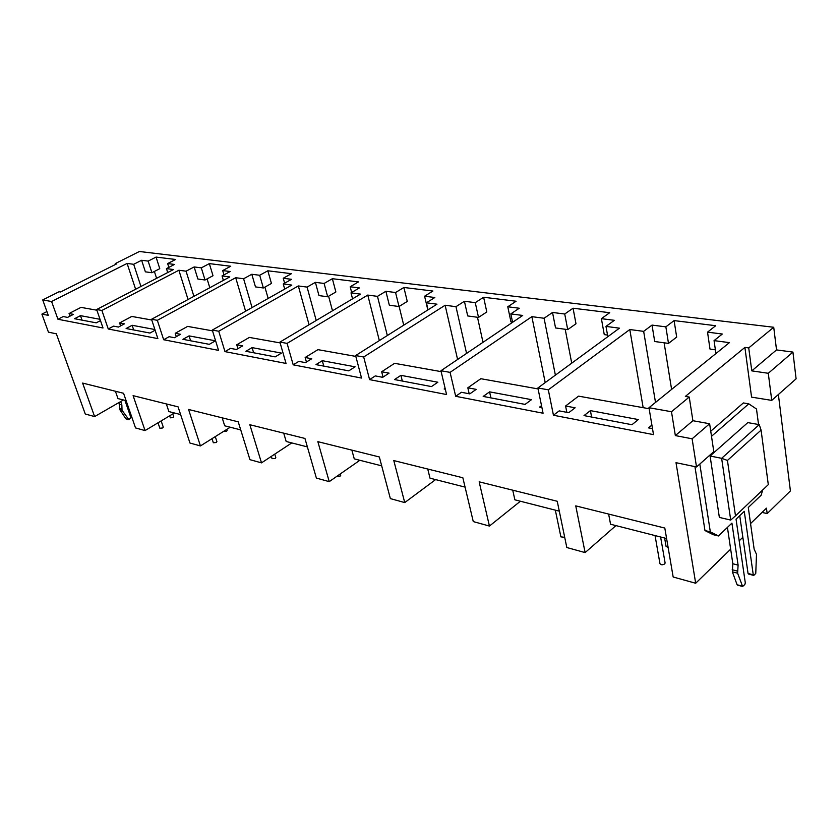 <?xml version="1.0" encoding="UTF-8"?>
<svg xmlns="http://www.w3.org/2000/svg" width="838" height="838" viewBox="0 0 838 838"><rect width="100%" height="100%" fill="white"/><g stroke="black" fill="none" stroke-linecap="round" stroke-linejoin="round"><path stroke-width="1.26" d="M340.741 475.094L340.176 476.068L336.845 476.33M275.775 457.527L275.178 458.47L272.046 458.658L271.355 456.375M216.885 441.605L216.267 442.516L213.334 442.747L212.024 438.651M665.1 562.927L664.702 563.943C662.512 565.137 660.931 565.053 659.956 563.67L655.054 535.587M227.098 430.554L226.49 431.434L223.516 431.444M163.253 427.118L162.614 427.988L159.859 428.239L158.015 422.792M173.676 416.727L173.047 417.575L170.324 417.827L169.653 415.816M750.555 523.582L766.456 508.163L767.179 513.579L790.412 490.932L778.376 394.52M666.598 538.53L610.556 524.232L608.629 514.071M559.292 511.159L514.878 499.825L512.741 490.188M465.08 487.119L430.02 478.184L427.736 469.018M381.699 465.855L354.254 458.857L351.866 450.132M307.378 446.895L286.177 441.49L283.726 433.162M240.726 429.894L224.689 425.809L222.185 417.837M180.61 414.559L168.878 411.573L166.343 403.926M126.109 400.658L117.98 398.584L115.435 391.252M715.38 349.813L709.995 349.079L707.534 332.141L715.715 325.71L674.098 320.598L676.675 337.086L668.494 343.402L654.708 341.516L652.016 325.092L643.657 331.356L629.799 329.533L548.314 389.827L553.447 415.239L653.514 434.629L648.968 407.718L671.479 411.73L689.234 397.055L685.358 396.416L744.898 347.414L751.571 397.139L771.746 400.386L768.289 373.287L751.78 370.867L748.732 347.917L744.898 347.414M668.494 343.402L665.854 326.851L652.016 325.092M674.098 320.598L665.854 326.851M648.968 407.718L729.416 342.637L714.06 340.616L722.325 334.027L707.534 332.141M607.529 335.064L604.261 334.613L601.391 318.66L609.697 312.71L573.056 308.216L575.989 323.761L567.714 329.617L555.552 327.951L552.525 312.459L544.082 318.262L531.858 316.659L450.079 372.365L455.683 396.301L543.076 413.228L537.891 387.973L548.314 389.827M567.714 329.617L564.728 314.009L552.525 312.459M573.056 308.216L564.728 314.009M537.891 387.973L619.439 328.171L605.979 326.401L614.38 320.315L601.391 318.66M512.542 322.064L510.939 321.844L507.776 306.771L516.124 301.23L483.62 297.249L486.805 311.956L478.519 317.413L467.698 315.936L464.42 301.271L455.977 306.677L445.125 305.252L363.682 356.998L369.589 379.624L446.581 394.541L440.945 370.742L450.079 372.365M478.519 317.413L475.261 302.644L464.42 301.271M483.62 297.249L475.261 302.644M440.945 370.742L522.713 315.455L510.824 313.894L519.277 308.237L507.776 306.771M427.841 309.955L424.594 296.212L432.921 291.037L403.885 287.476L407.268 301.429L399.003 306.53L389.335 305.21L385.878 291.289L377.477 296.359L367.767 295.081L287.088 343.381L293.206 364.823L361.545 378.064L355.605 355.563L363.682 356.998M399.003 306.53L395.567 292.525L385.878 291.289M403.885 287.476L395.567 292.525M355.605 355.563L436.986 304.184L426.406 302.79L434.838 297.511L424.594 296.212M351.667 292.483L350.19 286.764L358.454 281.903L332.361 278.698L335.87 291.98L327.679 296.778L318.974 295.584L315.392 282.343L307.085 287.099L298.338 285.947L218.728 331.23L224.982 351.614L286.041 363.441L279.902 342.103L287.088 343.381M327.679 296.778L324.117 283.454L315.392 282.343M332.361 278.698L324.117 283.454M279.902 342.103L360.487 294.117L351.007 292.881L359.376 287.926L350.19 286.764M284.627 283.192L283.244 278.258L291.425 273.68L267.835 270.789L271.449 283.454L263.352 287.979L255.475 286.9L251.809 274.267L243.607 278.75L235.698 277.713L157.334 320.315L163.661 339.736L218.55 350.368L212.297 330.078L218.728 331.23M263.352 287.979L259.696 275.273L251.809 274.267M267.835 270.789L259.696 275.273M212.297 330.078L291.792 285.088L283.254 283.967L291.53 279.316L283.244 278.258M223.976 274.874L222.688 270.569L230.754 266.243L209.343 263.614L213.009 275.723L205.027 279.997L197.873 279.012L194.144 266.945L186.067 271.187L178.882 270.245L101.901 310.458L108.259 328.999L157.869 338.615L151.542 319.278L157.334 320.315M205.027 279.997L201.309 267.856L194.144 266.945M209.343 263.614L201.309 267.856M151.542 319.278L229.769 276.928L222.039 275.911L230.199 271.522L222.688 270.569M46.928 311.568L41.9 314.124L48.447 332.162L56.345 333.807L85.267 414.003L94.61 416.591L82.616 383.081L123.563 393.273L135.526 427.935L145.047 430.575L174.388 412.977M145.047 430.575L133.095 395.651L178.075 406.849L189.954 443.03L200.429 445.931L230.251 427.223M200.429 445.931L188.571 409.468L238.233 421.828L249.944 459.664L261.508 462.869L291.771 442.914M261.508 462.869L249.839 424.719L304.938 438.442L316.376 478.079L329.229 481.641L359.858 460.282M329.229 481.641L317.853 441.657L379.342 456.972L390.361 498.6L404.733 502.58L435.603 479.608M404.733 502.58L393.797 460.575L462.848 477.765L473.271 521.582L489.434 526.065L520.388 501.229M489.434 526.065L479.147 481.819L557.249 501.271L566.813 547.518L585.123 552.598L615.94 525.604M739.189 540.845L742.845 537.284L739.734 515.642M585.123 552.598L575.748 505.88L664.806 528.055L673.165 577.005L695.676 583.248L730.663 549.162L727.426 527.406M762.067 512.416L767.179 513.579M649.136 408.735L578.566 396.144L565.587 406.011L566.834 412.338M538.08 388.926L480.834 378.713L467.824 387.805L469.196 393.766M441.165 371.632L394.604 363.325L381.667 371.758L383.029 377.1M355.836 356.412L317.948 349.656L305.147 357.501L306.415 362.026M280.133 342.91L249.357 337.421L236.735 344.764L237.908 348.639M212.527 330.842L187.628 326.401L175.215 333.304L176.305 336.677M151.772 320.011L131.776 316.439L119.593 322.944L120.599 325.898M168.847 267.374L167.642 263.572L175.592 259.476L156.057 257.088L159.765 268.673L151.908 272.727L145.372 271.837L141.622 260.272L133.682 264.295L127.114 263.436L51.589 301.512L57.948 319.257L103.011 327.983L96.653 309.526L101.901 310.458M151.908 272.727L148.158 261.1L141.622 260.272M156.057 257.088L148.158 261.1M96.653 309.526L173.487 269.532L166.458 268.61L174.493 264.441L167.642 263.572M94.61 416.591L123.427 399.977M709.629 423.745L713.798 451.661L696.514 466.955L692.115 438.798L709.629 423.745L692.9 420.718L675.344 435.582L671.479 411.73M692.115 438.798L675.344 435.582M695.676 583.248L676.015 462.691L696.514 466.955M762.695 489.968L761.145 495.216L748.292 507.482L754.148 549.183L756.494 554.337L755.761 573.433L754.011 575.203L753.268 574.847L744.259 511.337L736.047 519.172L745.307 582.923L744.835 584.515L742.615 586.485L737.608 573.202L738.1 565.126L731.93 523.111L718.459 535.964L713.117 534.654L704.968 530.548L694.943 466.63M710.739 431.214L743.358 402.942L748.784 403.843L756.484 408.996L758.547 424.499M96.894 310.217L81.003 307.378L69.062 313.538L69.983 316.146M115.508 264.452L115.225 263.614L116.775 263.813L60.619 291.98L59.1 291.729L42.728 299.931L51.589 301.512M41.9 314.124L48.29 315.35L42.728 299.931M748.732 347.917L773.725 327.27L139.401 251.494L115.225 263.614M773.725 327.27L776.533 349.917L751.78 370.867M768.289 373.287L792.937 352.086L776.533 349.917M792.937 352.086L796.1 378.839L771.746 400.386M124.935 400.365L130.885 417.565L128.811 419.587L122.023 410.264L121.866 404.953L120.693 401.549M128.361 419.649L125.889 418.832L119.855 409.688L119.038 402.502M119.687 404.387L121.866 404.953M69.062 313.538L73.461 314.355L67.585 317.393L63.196 316.555L57.948 319.257M135.62 289.236L127.114 263.436M140.941 286.47L133.682 264.295M154.381 271.46L156.591 278.321M167.705 272.539L166.458 268.61M100.015 319.299L80.469 315.654L74.582 318.723L96.234 322.84L100.466 320.608M82.04 320.137L80.469 315.654M689.234 397.055L692.9 420.718M748.795 573.831L748.051 573.475L742.845 537.284M718.459 535.964L710.331 531.868L704.968 530.548M738.1 565.126L732.831 563.754L730.663 549.162M737.775 584.945L737.115 584.767L732.349 571.809L732.831 563.754M711.504 436.315L748.784 403.843M710.331 531.868L699.814 464.032M735.492 515.862L730.726 520.084L719.36 517.413L710.09 456.008L747.8 422.614L759.249 424.625L761.082 430.114L727.436 460.439L735.492 515.862L768.299 484.636L761.082 430.114M730.726 520.084L721.633 458.313L727.436 460.439M710.09 456.008L721.633 458.313L759.249 424.625M119.593 322.944L124.433 323.845L118.441 327.061L113.612 326.139L108.259 328.999M188.058 299.512L178.882 270.245M193.903 296.348L186.067 271.187M207.091 278.897L209.793 287.748M223.379 280.384L222.039 275.911M175.215 333.304L180.558 334.299L174.44 337.714L169.119 336.698L163.661 339.736M245.618 311.223L235.698 277.713M252.06 307.577L243.607 278.75M264.902 287.109L268.17 298.464M284.7 289.1L283.254 283.967M236.735 344.764L242.653 345.864L236.442 349.498L230.534 348.378L224.982 351.614M309.065 324.735L298.338 285.947M316.219 320.483L307.085 287.099M328.601 296.233L332.497 310.793M352.557 298.841L351.007 292.881M305.147 357.501L311.746 358.737L305.441 362.624L298.852 361.367L293.206 364.823M379.342 340.574L367.767 295.081M387.334 335.535L377.477 296.359M399.129 306.457L403.727 325.186M428.071 309.819L426.406 302.79M381.667 371.758L389.073 373.14L382.704 377.32L375.298 375.906L369.589 379.624M457.6 359.481L445.125 305.252M466.577 353.406L455.977 306.677M477.482 317.267L483.002 342.302M512.584 322.305L510.824 313.894M467.824 387.805L476.204 389.366L469.793 393.881L461.424 392.289L455.683 396.301M545.213 382.599L531.858 316.659M555.385 375.141L544.082 318.262M565.2 329.271L571.726 363.158M607.822 336.687L605.979 326.401M565.587 406.011L575.13 407.792L568.73 412.694L559.187 410.882L553.447 415.239M643.165 407.666L629.799 329.533M655.505 402.439L643.657 331.356M664.115 342.805L671.605 389.408M715.924 353.552L714.06 340.616M154.894 329.523L132.132 325.28L126.119 328.517L149.96 333.053L155.124 330.224M189.063 335.881L182.935 339.327L209.301 344.334L215.471 340.804L189.063 335.881L190.614 340.783M252.091 347.623L245.869 351.29L275.189 356.873L281.453 353.091L252.091 347.623L253.621 352.767M322.284 360.696L315.968 364.624L348.765 370.857L355.113 366.814L322.284 360.696L323.772 366.112M445.114 388.34L444.15 389L445.324 389.23M400.91 375.34L394.52 379.562L431.455 386.59L437.855 382.222L400.91 375.34L402.334 381.049M541.516 405.644L539.515 407.142L541.924 407.593M489.591 391.859L483.18 396.426L525.091 404.398L531.491 399.663L489.591 391.859L490.932 397.903M651.901 425.076L648.518 427.872L652.498 428.627M590.402 410.63L584.013 415.596L631.957 424.719L638.315 419.555L590.402 410.63L591.618 417.041M133.703 329.963L132.132 325.28M564.697 537.315L560.894 536.875L555.332 510.143M668.127 547.486L666.063 546.386L664.628 538.027M125.889 418.832L128.057 419.419M119.855 409.688L122.023 410.264M119.499 408.284L121.667 408.86M737.43 571.118L732.171 569.735M737.608 573.202L732.349 571.809M742.353 586.191L737.115 584.767M753.268 574.847L748.051 573.475M340.762 475.177L340.396 473.858M275.796 457.6L274.759 454.133M216.906 441.668L215.293 436.608M665.121 563.052L660.616 537.001M227.119 430.617L226.742 429.423M163.274 427.171L161.168 420.906M173.696 416.779L172.754 413.951M742.615 586.485L737.377 585.071M753.582 575.371L748.365 573.999"/></g></svg>
